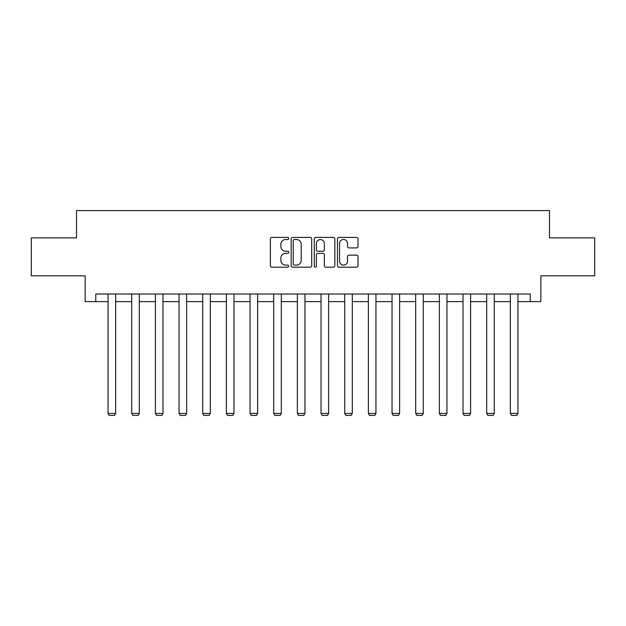 <?xml version="1.0" encoding="UTF-8"?>
<svg xmlns="http://www.w3.org/2000/svg" width="626" height="626" viewBox="0 0 626 626"><rect width="100%" height="100%" fill="white"/><g stroke="black" fill="none" stroke-linecap="round" stroke-linejoin="round"><path stroke-width="0.94" d="M288.727 238.459A1.041 1.041 0 0 0 287.686 237.418L271.864 237.418A1.487 1.487 0 0 0 270.377 238.905L270.377 265.706A1.487 1.487 0 0 0 271.864 267.192L287.686 267.192A1.041 1.041 0 0 0 288.727 266.152A1.041 1.041 0 0 0 287.686 265.111L285.636 265.111A4.765 4.765 0 0 1 280.878 260.346L280.878 258.115A4.765 4.765 0 0 1 285.636 253.35L287.686 253.35A1.041 1.041 0 0 0 288.727 252.309A1.041 1.041 0 0 0 287.686 251.261L285.636 251.261A4.765 4.765 0 0 1 280.878 246.495L280.878 244.265A4.765 4.765 0 0 1 285.636 239.5L287.686 239.5A1.041 1.041 0 0 0 288.727 238.459M356.515 247.912A1.487 1.487 0 0 0 358.002 246.425L358.002 238.905A1.487 1.487 0 0 0 356.515 237.418L338.948 237.418A1.487 1.487 0 0 0 337.453 238.905L337.453 265.706A1.487 1.487 0 0 0 338.948 267.192L356.515 267.192A1.487 1.487 0 0 0 358.002 265.706L358.002 256.621A1.487 1.487 0 0 0 356.515 255.134L348.995 255.134A1.487 1.487 0 0 0 347.508 256.621L347.508 261.128A3.983 3.983 0 0 1 343.525 265.111A3.983 3.983 0 0 1 339.542 261.128L339.542 243.483A3.983 3.983 0 0 1 343.525 239.5A3.983 3.983 0 0 1 347.508 243.483L347.508 246.425A1.487 1.487 0 0 0 348.995 247.912L356.515 247.912M95.77 301.607L95.77 294.024L530.23 294.024L530.23 301.607L540.848 301.607L540.848 275.816L594.7 275.816L594.7 237.896L549.495 237.896L549.495 210.586L76.505 210.586L76.505 237.896L31.3 237.896L31.3 275.816L85.152 275.816L85.152 301.607L108.055 301.607M311.693 238.905A1.487 1.487 0 0 0 310.206 237.418L292.639 237.418A1.487 1.487 0 0 0 291.153 238.905L291.153 265.706A1.487 1.487 0 0 0 292.639 267.192L310.206 267.192A1.487 1.487 0 0 0 311.693 265.706L311.693 238.905M315.794 237.418L333.361 237.418A1.487 1.487 0 0 1 334.847 238.905L334.847 265.706A1.487 1.487 0 0 1 333.361 267.192L325.841 267.192A1.487 1.487 0 0 1 324.354 265.706L324.354 254.837A1.487 1.487 0 0 0 322.867 253.35L317.875 253.35A1.487 1.487 0 0 0 316.388 254.837L316.388 266.152A1.041 1.041 0 0 1 315.347 267.192A1.041 1.041 0 0 1 314.307 266.152L314.307 238.905A1.487 1.487 0 0 1 315.794 237.418M115.646 301.607L131.726 301.607M139.308 301.607L155.389 301.607M162.971 301.607L179.052 301.607M186.634 301.607L202.714 301.607M210.305 301.607L226.385 301.607M233.968 301.607L250.048 301.607M257.63 301.607L273.711 301.607M281.293 301.607L297.373 301.607M304.964 301.607L321.036 301.607M328.627 301.607L344.707 301.607M352.289 301.607L368.37 301.607M375.952 301.607L392.032 301.607M399.615 301.607L415.695 301.607M423.286 301.607L439.366 301.607M446.948 301.607L463.029 301.607M470.611 301.607L486.692 301.607M494.274 301.607L510.354 301.607M517.945 301.607L530.23 301.607M294.275 239.5A1.041 1.041 0 0 0 293.234 240.54L293.234 264.07A1.041 1.041 0 0 0 294.275 265.111L296.434 265.111A4.765 4.765 0 0 0 301.2 260.346L301.2 244.265A4.765 4.765 0 0 0 296.434 239.5L294.275 239.5M324.354 243.561A3.983 3.983 0 0 0 320.371 239.578A3.983 3.983 0 0 0 316.388 243.561L316.388 249.774A1.487 1.487 0 0 0 317.875 251.261L322.867 251.261A1.487 1.487 0 0 0 324.354 249.774L324.354 243.561M115.646 294.024L115.646 413.442L108.055 413.442L108.055 294.024M115.646 413.442L114.503 415.414L109.198 415.414L108.055 413.442M139.308 294.024L139.308 413.442L131.726 413.442L131.726 294.024M139.308 413.442L138.174 415.414L132.861 415.414L131.726 413.442M162.971 294.024L162.971 413.442L155.389 413.442L155.389 294.024M162.971 413.442L161.837 415.414L156.523 415.414L155.389 413.442M186.634 294.024L186.634 413.442L179.052 413.442L179.052 294.024M186.634 413.442L185.499 415.414L180.186 415.414L179.052 413.442M210.305 294.024L210.305 413.442L202.714 413.442L202.714 294.024M210.305 413.442L209.162 415.414L203.857 415.414L202.714 413.442M233.968 294.024L233.968 413.442L226.385 413.442L226.385 294.024M233.968 413.442L232.825 415.414L227.52 415.414L226.385 413.442M257.63 294.024L257.63 413.442L250.048 413.442L250.048 294.024M257.63 413.442L256.496 415.414L251.183 415.414L250.048 413.442M281.293 294.024L281.293 413.442L273.711 413.442L273.711 294.024M281.293 413.442L280.158 415.414L274.845 415.414L273.711 413.442M304.964 294.024L304.964 413.442L297.373 413.442L297.373 294.024M304.964 413.442L303.821 415.414L298.516 415.414L297.373 413.442M328.627 294.024L328.627 413.442L321.036 413.442L321.036 294.024M328.627 413.442L327.484 415.414L322.179 415.414L321.036 413.442M352.289 294.024L352.289 413.442L344.707 413.442L344.707 294.024M352.289 413.442L351.155 415.414L345.842 415.414L344.707 413.442M375.952 294.024L375.952 413.442L368.37 413.442L368.37 294.024M375.952 413.442L374.817 415.414L369.504 415.414L368.37 413.442M399.615 294.024L399.615 413.442L392.032 413.442L392.032 294.024M399.615 413.442L398.48 415.414L393.175 415.414L392.032 413.442M423.286 294.024L423.286 413.442L415.695 413.442L415.695 294.024M423.286 413.442L422.143 415.414L416.838 415.414L415.695 413.442M446.948 294.024L446.948 413.442L439.366 413.442L439.366 294.024M446.948 413.442L445.814 415.414L440.501 415.414L439.366 413.442M470.611 294.024L470.611 413.442L463.029 413.442L463.029 294.024M470.611 413.442L469.477 415.414L464.163 415.414L463.029 413.442M494.274 294.024L494.274 413.442L486.692 413.442L486.692 294.024M494.274 413.442L493.139 415.414L487.826 415.414L486.692 413.442M517.945 294.024L517.945 413.442L510.354 413.442L510.354 294.024M517.945 413.442L516.802 415.414L511.497 415.414L510.354 413.442"/></g></svg>
